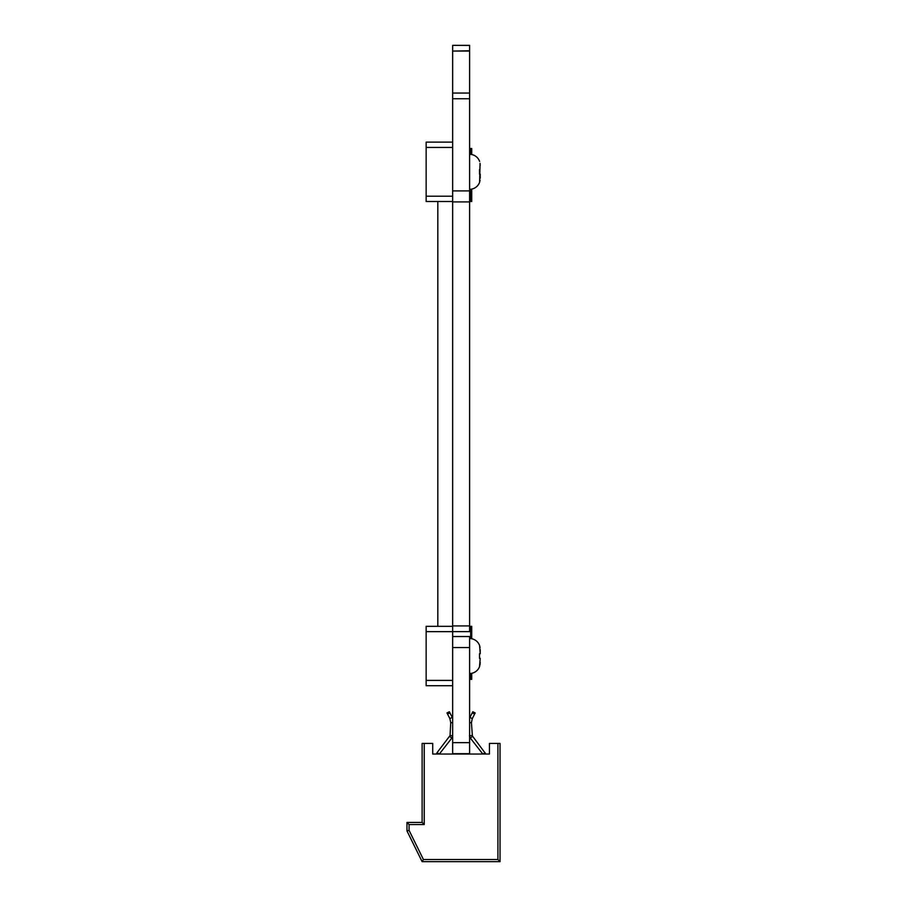 <?xml version="1.0" encoding="UTF-8"?>
<svg xmlns="http://www.w3.org/2000/svg" width="907" height="907" viewBox="0 0 907 907"><rect width="100%" height="100%" fill="white"/><g stroke="black" fill="none" stroke-linecap="round" stroke-linejoin="round"><path stroke-width="1.36" d="M452.65 753.672L469.611 753.672L452.65 753.672L452.65 631.635L469.611 631.635L469.611 45.35L452.65 45.35L469.611 45.463M469.611 753.672L469.611 636.533L452.65 636.533M452.65 631.635L452.65 625.932L469.611 625.932L452.65 625.932L452.65 201.91L469.611 201.91L452.65 201.91L452.65 93.058L469.611 93.058L452.65 93.058L469.611 93.058L452.65 93.058L452.65 51.064L469.611 51.064M452.65 51.064L469.611 50.769M452.65 50.769L452.65 45.463M447.559 714.07L446.992 712.947L449.35 711.746L449.917 712.868L447.559 714.07L449.872 718.616L450.734 722.641L450.053 735.566L437.14 752.561L439.022 754.034L436.301 754.034L437.14 752.561M423.433 859.53L409.08 830.404L406.96 830.903L406.96 822.422L409.08 824.542L424.238 824.542L424.238 743.434L432.718 743.434L432.718 754.034L489.44 754.034L489.44 743.434L497.92 743.434L497.92 859.53L423.433 859.53L422.118 861.65L500.04 861.65L497.92 859.53M406.96 822.422L422.118 822.422L422.118 743.434L424.238 743.434M482.807 754.034L470.348 738.094L472.434 736.461L472.105 735.566L485.857 754.034M439.351 754.034L451.811 738.094L449.725 736.461L450.053 735.566L449.725 736.461L450.053 735.566L449.725 736.461L450.053 735.566L449.725 736.461L450.053 735.566L449.725 736.461L450.053 735.566L449.725 736.461L450.053 735.566L449.725 736.461L450.053 735.566L449.725 736.461L450.053 735.566L449.725 736.461L450.053 735.566L449.725 736.461L450.053 735.566L449.725 736.461L450.053 735.566L449.725 736.461L450.053 735.566L449.725 736.461L450.053 735.566L449.725 736.461L450.053 735.566L449.725 736.461L450.053 735.566L449.725 736.461L450.053 735.566L452.65 735.702M424.238 824.542L422.118 822.422M500.04 861.65L500.04 743.434L497.92 743.434M406.96 830.903L422.118 861.65M451.811 738.094L452.706 735.702M469.611 722.743L471.425 722.641L472.286 718.616L471.425 722.641L472.286 718.616L471.425 722.641L472.286 718.616L471.425 722.641L472.286 718.616L471.425 722.641L472.286 718.616L471.425 722.641L472.286 718.616L471.425 722.641L472.286 718.616L471.425 722.641L472.286 718.616L471.425 722.641L472.286 718.616L471.425 722.641L472.286 718.616L471.425 722.641L472.286 718.616L471.425 722.641L472.286 718.616L471.425 722.641L472.286 718.616L471.425 722.641L472.286 718.616L471.425 722.641L472.286 718.616L471.425 722.641L472.286 718.616L471.425 722.641L472.434 736.461L472.105 735.566L472.434 736.461L472.105 735.566L472.434 736.461L472.105 735.566L472.434 736.461L472.105 735.566L472.434 736.461L472.105 735.566L472.434 736.461L472.105 735.566L472.434 736.461L472.105 735.566L472.434 736.461L472.105 735.566L472.434 736.461L472.105 735.566L469.611 735.69M470.348 738.094L469.452 735.702M452.65 718.333L452.242 717.414L449.872 718.616L450.734 722.641L449.872 718.616L450.734 722.641L449.872 718.616L450.734 722.641L449.872 718.616L450.734 722.641L449.872 718.616L450.734 722.641L449.872 718.616L450.734 722.641L449.872 718.616L450.734 722.641L449.872 718.616L450.734 722.641L449.872 718.616L450.734 722.641L449.872 718.616L450.734 722.641L449.872 718.616L450.734 722.641L449.872 718.616L450.734 722.641L449.872 718.616L450.734 722.641L449.872 718.616L450.734 722.641L449.872 718.616L450.734 722.641L449.872 718.616L450.734 722.641L452.65 722.743M469.611 718.072L472.808 711.746L475.177 712.947L472.286 718.616L469.928 717.414M452.242 717.414L449.917 712.868M426.143 677.223L426.143 634.821M480.222 658.335L479.508 658.335L479.508 653.709L479.508 658.335L480.222 658.335L479.52 666.407L480.041 664.457M479.52 666.407L479.622 666.407A10.601 10.601 180 0 1 469.611 673.516L469.611 638.528A10.601 10.601 -0 0 1 479.622 645.637L480.222 653.709L480.222 649.605L480.222 653.709L479.508 653.709M480.041 647.541L479.622 645.637M469.611 666.622L469.611 645.421M470.676 673.459L470.676 679.354L471.731 679.354L471.731 673.3M471.731 638.743L471.731 626.34L470.676 626.34L470.676 638.585M452.65 685.715L426.143 685.715L426.143 626.34L452.65 626.34M480.222 662.439L480.03 664.514M426.143 201.501L452.65 201.501L426.143 201.501L426.143 142.127L452.65 142.127M470.676 154.383L470.676 148.499L471.731 148.499L471.731 154.541M470.676 189.257L470.676 201.501L471.731 201.501L471.731 189.098M480.041 163.339L479.622 182.205A10.601 10.601 0 0 1 469.611 189.314L469.611 168.781M479.622 161.435A10.601 10.601 0 0 0 469.611 154.326M480.222 165.403L480.052 163.464M479.508 174.133L479.508 169.507M479.622 182.205L480.041 180.255M426.143 150.619L426.143 193.021M426.143 179.824L426.143 163.816M480.222 174.133L480.222 178.237M437.809 626.34L437.809 201.501L433.569 201.501M452.65 742.652L469.611 742.652M452.65 647.541L469.611 647.541M452.65 190.901L469.611 190.901M452.65 98.761L469.611 98.761M409.08 830.404L409.08 824.542M483.148 754.034L485.03 752.561M472.241 712.868L474.61 714.07M426.143 680.409L452.65 680.409M426.143 631.646L452.65 631.646M426.143 196.207L452.65 196.207M426.143 147.433L452.65 147.433M426.143 142.127L433.569 142.127"/></g></svg>
